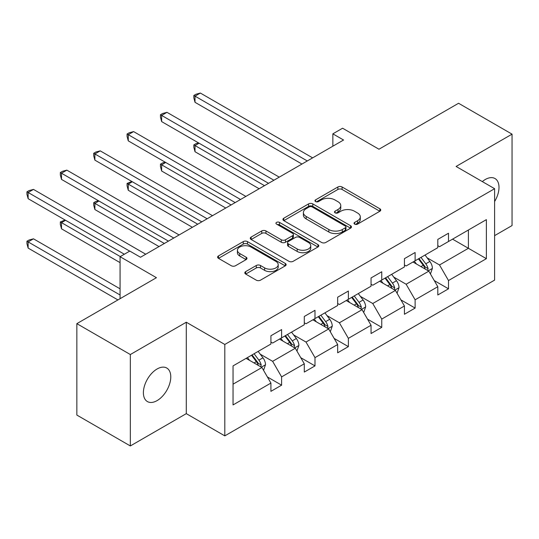 <?xml version="1.0" encoding="UTF-8"?>
<svg xmlns="http://www.w3.org/2000/svg" width="539" height="539" viewBox="0 0 539 539"><rect width="100%" height="100%" fill="white"/><g stroke="black" fill="none" stroke-linecap="round" stroke-linejoin="round"><path stroke-width="0.81" d="M354.635 224.116A2.082 1.199 0 0 0 357.573 224.116L379.887 211.234A2.971 1.718 0 0 0 380.756 210.021A2.971 1.718 0 0 0 379.887 208.809L342.083 186.986A2.971 1.718 0 0 0 337.886 186.986L315.571 199.868A2.082 1.199 0 0 0 314.958 200.717A2.082 1.199 0 0 0 315.571 201.566A2.082 1.199 0 0 0 318.509 201.566L321.399 199.902A9.507 5.484 0 0 1 334.84 199.902L337.987 201.714A9.507 5.484 0 0 1 340.769 205.595A9.507 5.484 0 0 1 337.987 209.476L335.103 211.147A2.082 1.199 0 0 0 334.49 211.995A2.082 1.199 0 0 0 335.103 212.844A2.082 1.199 0 0 0 338.041 212.844L340.931 211.173A9.507 5.484 0 0 1 354.372 211.173L357.519 212.993A9.507 5.484 0 0 1 360.301 216.873A9.507 5.484 0 0 1 357.519 220.754L354.635 222.418A2.082 1.199 0 0 0 354.022 223.267A2.082 1.199 0 0 0 354.635 224.116L354.635 222.418M157.085 400.612A19.364 11.184 120 0 0 169.738 383.546A19.364 11.184 120 0 0 166.767 368.029A19.364 11.184 120 0 0 157.085 368.986A19.364 11.184 120 0 0 144.432 386.052A19.364 11.184 120 0 0 147.403 401.568A19.364 11.184 120 0 0 157.085 400.612M494.613 201.525A19.364 11.184 120 0 0 494.991 178.53A19.364 11.184 120 0 0 485.302 179.487A19.364 11.184 120 0 0 482.317 181.596M494.613 235.637L512.05 225.565L512.05 134.15L458.561 103.272L378.964 149.222L342.588 128.221L332.853 133.84L332.853 146.197M130.337 445.948L186.292 413.642L186.292 322.228L130.337 354.534L130.337 445.948L76.848 415.064L76.848 323.649L156.438 277.693L120.069 256.692L120.069 298.694M130.337 354.534L76.848 323.649M245.683 271.622A2.971 1.718 0 0 0 244.814 272.835A2.971 1.718 0 0 0 245.683 274.048L256.288 280.165A2.971 1.718 0 0 0 260.492 280.165L285.272 265.862A2.971 1.718 0 0 0 286.142 264.649A2.971 1.718 0 0 0 285.272 263.436L247.468 241.607A2.971 1.718 0 0 0 243.271 241.607L218.484 255.917A2.971 1.718 0 0 0 217.615 257.13A2.971 1.718 0 0 0 218.484 258.343L231.298 265.74A2.971 1.718 0 0 0 235.496 265.74L246.107 259.616A2.971 1.718 0 0 0 246.977 258.403A2.971 1.718 0 0 0 246.107 257.191L239.754 253.525A7.944 4.588 0 0 1 237.423 250.278A7.944 4.588 0 0 1 242.328 246.04A7.944 4.588 0 0 1 250.985 247.037L275.874 261.402A7.944 4.588 0 0 1 278.205 264.649A7.944 4.588 0 0 1 273.3 268.887A7.944 4.588 0 0 1 264.636 267.89L260.492 265.498A2.971 1.718 0 0 0 256.288 265.498L245.683 271.622L245.683 274.048M120.069 256.692L129.805 251.073L140.504 257.251L343.552 140.019L332.853 133.84M186.292 322.228L224.803 344.461L494.613 188.69L494.613 280.105L224.803 435.876L224.803 344.461M512.05 134.15L456.095 166.457L494.613 188.69M321.608 242.456A2.971 1.718 0 0 0 325.805 242.456L350.593 228.152A2.971 1.718 0 0 0 351.462 226.939A2.971 1.718 0 0 0 350.593 225.726L312.788 203.897A2.971 1.718 0 0 0 308.584 203.897L283.804 218.207A2.971 1.718 0 0 0 282.935 219.42A2.971 1.718 0 0 0 283.804 220.633L321.608 242.456M277.39 224.568A2.082 1.199 0 0 1 279.498 224.864L279.498 222.391L317.929 244.578A2.971 1.718 0 0 1 318.798 245.791A2.971 1.718 0 0 1 317.929 247.003L293.149 261.314A2.971 1.718 0 0 1 288.951 261.314L251.147 239.484L251.147 237.066A2.971 1.718 0 0 0 250.278 238.278A2.971 1.718 0 0 0 251.147 239.484M251.147 237.066L261.752 230.941A2.971 1.718 0 0 1 265.949 230.941L281.284 239.788A2.971 1.718 0 0 0 285.481 239.788L292.522 235.732A2.971 1.718 0 0 0 293.391 234.519A2.971 1.718 0 0 0 292.522 233.306L276.554 224.089A2.082 1.199 0 0 1 275.948 223.24A2.082 1.199 0 0 1 277.235 222.129A2.082 1.199 0 0 1 279.498 222.391M233.043 365.9L270.915 344.03L270.915 335.757L281.607 329.578L281.607 337.859L304.292 324.761L304.292 316.487L314.992 310.309L314.992 318.583L337.67 305.492L337.67 297.211L348.369 291.04L348.369 299.313L371.048 286.222L371.048 277.942L381.747 271.764L381.747 280.044L404.425 266.946L404.425 258.673L415.124 252.495L415.124 260.775L437.803 247.677L437.803 239.404L448.502 233.225L448.502 241.499L486.373 219.636L486.373 258.673L448.502 280.536L448.502 288.816L437.803 294.988L437.803 286.714L415.124 299.805L415.124 308.086L404.425 314.264L404.425 305.984L381.747 319.081L381.747 327.355L371.048 333.533L371.048 325.253L348.369 338.351L348.369 346.624L337.67 352.802L337.67 344.529L314.992 357.62L314.992 365.9L304.292 372.072L304.292 363.798L281.607 376.889L281.607 385.169L270.915 391.348L270.915 383.067L233.043 404.93L233.043 365.9M279.471 339.092L295.305 348.234L272.626 361.325L260.243 354.177M272.626 361.325L281.607 376.889M295.305 348.234L304.292 363.798M270.915 342.056L272.626 343.047L281.607 337.859M312.849 319.822L328.682 328.958L306.004 342.056L293.62 334.908M306.004 342.056L314.992 357.62M328.682 328.958L337.67 344.529M304.292 322.787L306.004 323.771L314.992 318.583M346.227 300.546L362.06 309.689L339.381 322.787L326.998 315.638M339.381 322.787L348.369 338.351M362.06 309.689L371.048 325.253M337.67 303.511L339.381 304.501L348.369 299.313M379.604 281.277L395.437 290.42L372.759 303.518L360.375 296.362M372.759 303.518L381.747 319.081M395.437 290.42L404.425 305.984M371.048 284.242L372.759 285.232L381.747 280.044M412.982 262.008L428.815 271.151L406.136 284.242L393.753 277.093M406.136 284.242L415.124 299.805M428.815 271.151L437.803 286.714M404.425 264.972L406.136 265.963L415.124 260.775M452.565 239.154L468.404 248.297L439.514 264.972L427.131 257.824M439.514 264.972L448.502 280.536M486.373 258.673L468.404 248.297L468.404 230.012L486.373 219.636M186.292 413.642L224.803 435.876M437.803 245.703L439.514 246.687L448.502 241.499M233.043 384.179L261.927 367.504L246.094 358.361M261.927 367.504L270.915 383.067M434.272 280.597L448.502 288.816M400.895 299.873L415.124 308.086M367.517 319.142L381.747 327.355M334.14 338.411L348.369 346.624M300.762 357.68L314.992 365.9M267.384 376.956L281.607 385.169M355.464 224.413L357.519 223.227A9.507 5.484 0 0 0 360.301 219.346L360.301 216.873M340.769 205.595L340.769 208.067A9.507 5.484 0 0 1 337.987 211.948L335.932 213.134M379.847 211.261L342.083 189.458A2.971 1.718 0 0 0 337.886 189.458L316.4 201.862M350.552 228.172L312.788 206.37A2.971 1.718 0 0 0 308.584 206.37L283.844 220.653M345.337 227.788A2.082 1.199 0 0 0 345.95 226.939A2.082 1.199 0 0 0 345.337 226.09L312.155 206.929A2.082 1.199 0 0 0 309.218 206.929L306.172 208.687A9.507 5.484 0 0 0 303.39 212.568A9.507 5.484 0 0 0 306.172 216.449L328.851 229.547A9.507 5.484 0 0 0 342.292 229.547L345.337 227.788L345.337 230.254A2.082 1.199 0 0 0 345.95 229.412L345.95 226.939M303.39 212.568L303.39 215.041A9.507 5.484 0 0 0 306.172 218.922L306.172 216.449M345.337 230.254L342.292 232.013A9.507 5.484 0 0 1 328.851 232.013L306.172 218.922M251.187 239.511L261.752 233.407L261.752 230.941M293.391 234.519L293.391 236.985A2.971 1.718 0 0 1 292.522 238.198L285.481 242.26A2.971 1.718 0 0 1 281.284 242.26L265.949 233.407A2.971 1.718 0 0 0 261.752 233.407M279.498 224.864L317.889 247.03M297.191 248.978A7.944 4.588 0 0 0 305.849 249.968A7.944 4.588 0 0 0 310.754 245.73A7.944 4.588 0 0 0 308.429 242.489L299.657 237.429A2.971 1.718 0 0 0 295.46 237.429L288.426 241.485A2.971 1.718 0 0 0 287.556 242.698A2.971 1.718 0 0 0 288.426 243.911L297.191 248.978L297.191 251.443A7.944 4.588 0 0 0 305.849 252.441A7.944 4.588 0 0 0 310.754 248.203L310.754 245.73M287.556 242.698L287.556 245.171A2.971 1.718 0 0 0 288.426 246.384L288.426 243.911M297.191 251.443L288.426 246.384M278.205 264.649L278.205 267.122A7.944 4.588 0 0 1 273.3 271.36A7.944 4.588 0 0 1 264.636 270.362L260.492 267.971A2.971 1.718 0 0 0 256.288 267.971L245.723 274.068M237.423 250.278L237.423 252.751A7.944 4.588 0 0 0 239.754 255.991L239.754 253.525M246.067 259.636L239.754 255.991M285.232 265.882L247.468 244.079A2.971 1.718 0 0 0 243.271 244.079L218.524 258.363M430.445 273.967L432.413 268.281A8.018 4.629 -120 0 0 429.852 261.455L425.049 255.041M416.431 264.002L414.35 261.22M199.086 143.206L195.017 145.557L195.017 151.728L259.144 188.751M427.636 270.463L428.081 268.624A8.018 4.629 -120 0 0 425.79 263.8L420.986 257.386M418.971 258.552L424.26 265.606A4.083 2.358 60 0 1 425.001 266.845L428.081 268.624M418.419 258.868L423.223 265.282A8.018 4.629 60 0 1 425.217 269.069M195.017 151.728L193.845 147.349L193.845 144.876L264.494 185.665M193.845 144.876L195.98 143.643L198.615 142.936M307.284 160.959L195.017 96.144L200.367 93.052L312.633 157.873M301.934 164.045L195.017 102.316L195.017 96.144L193.845 95.464L195.98 94.224L200.367 93.052M195.017 102.316L193.845 97.936L193.845 95.464M397.068 293.236L399.035 287.556A8.018 4.629 -120 0 0 396.475 280.725L391.671 274.311M383.054 283.271L380.972 280.489M165.709 162.482L161.639 164.826L161.639 171.004L225.767 208.027M394.258 289.739L394.703 287.893A8.018 4.629 -120 0 0 392.412 283.069L387.608 276.662M385.594 277.821L390.883 284.875A4.083 2.358 60 0 1 391.624 286.115L394.703 287.893M385.035 278.144L389.838 284.558A8.018 4.629 60 0 1 391.84 288.345M161.639 171.004L160.467 166.618L160.467 164.146L231.116 204.935M160.467 164.146L162.603 162.913L165.237 162.205M363.69 312.505L365.658 306.826A8.018 4.629 -120 0 0 363.097 299.994L358.294 293.587M349.676 302.541L347.594 299.758M132.331 181.751L128.262 184.095L128.262 190.274L192.389 227.296M360.874 309.009L361.325 307.169A8.018 4.629 -120 0 0 359.028 302.345L354.224 295.931M352.216 297.09L357.505 304.151A4.083 2.358 60 0 1 358.246 305.391L361.325 307.169M351.657 297.413L356.461 303.828A8.018 4.629 60 0 1 358.462 307.614M128.262 190.274L127.083 185.888L127.083 183.415L197.732 224.204M127.083 183.415L131.86 181.475M273.906 180.228L161.639 115.413L166.989 112.328L279.256 177.142M268.557 183.321L161.639 121.592L161.639 115.413L160.467 114.733L162.603 113.5L166.989 112.328M161.639 121.592L160.467 117.206L160.467 114.733M240.529 199.497L128.262 134.683L133.611 131.597L245.878 196.412M235.179 202.59L128.262 140.861L128.262 134.683L127.083 134.002L129.225 132.769L133.611 131.597M128.262 140.861L127.083 136.475L127.083 134.002M330.306 331.781L332.273 326.095A8.018 4.629 -120 0 0 329.72 319.27L324.916 312.856M316.299 321.81L314.217 319.034M98.947 201.02L94.884 203.365L94.884 209.543L159.005 246.566M327.496 328.278L327.948 326.439A8.018 4.629 -120 0 0 325.65 321.615L320.846 315.2M318.839 316.359L324.128 323.42A4.083 2.358 60 0 1 324.869 324.66L327.948 326.439M318.279 316.683L323.083 323.097A8.018 4.629 60 0 1 325.084 326.883M94.884 209.543L93.705 205.157L93.705 202.691L164.355 243.48M93.705 202.691L95.848 201.451L98.482 200.751M207.151 218.773L94.884 153.952L100.234 150.866L212.501 215.681M201.802 221.859L94.884 160.13L94.884 153.952L93.705 153.278L95.848 152.038L100.234 150.866M94.884 160.13L93.705 155.744L93.705 153.278M296.928 351.051L298.896 345.364A8.018 4.629 -120 0 0 296.342 338.539L291.538 332.125M282.921 341.086L280.839 338.303M65.569 220.289L61.507 222.641L61.507 228.812L120.069 262.628M294.119 347.547L294.57 345.708A8.018 4.629 -120 0 0 292.273 340.884L287.469 334.47M285.461 335.635L290.75 342.689A4.083 2.358 60 0 1 291.491 343.929L294.57 345.708M284.902 335.952L289.706 342.366A8.018 4.629 60 0 1 291.707 346.153M61.507 228.812L60.328 224.433L60.328 221.96L120.278 256.571M60.328 221.96L65.098 220.02M173.774 238.043L61.507 173.228L66.856 170.135L179.123 234.957M168.424 241.128L61.507 179.399L61.507 173.228L60.328 172.547L62.47 171.308L66.856 170.135M61.507 179.399L60.328 175.02L60.328 172.547M263.551 370.32L265.518 364.64A8.018 4.629 -120 0 0 262.958 357.808L258.154 351.394M249.544 360.355L247.462 357.573M120.069 288.816L33.479 238.824L28.129 241.91L28.129 248.088L117.926 299.933M260.741 366.823L261.193 364.977A8.018 4.629 -120 0 0 258.895 360.153L254.091 353.746M252.084 354.905L257.373 361.959A4.083 2.358 60 0 1 258.114 363.198L261.193 364.977M251.524 355.228L256.328 361.635A8.018 4.629 60 0 1 258.322 365.422M28.129 248.088L26.95 243.702L26.95 241.229L120.069 294.988M26.95 241.229L29.093 239.996L33.479 238.824M129.697 251.134L28.129 192.497L33.479 189.411L145.746 254.226M124.347 254.226L28.129 198.675L28.129 192.497L26.95 191.817L29.093 190.584L33.479 189.411M28.129 198.675L26.95 194.289L26.95 191.817M357.519 223.227L357.519 220.754M335.103 212.844L335.103 211.147M337.987 211.948L337.987 209.476M315.571 201.566L315.571 199.868M337.886 189.458L337.886 186.986M342.083 189.458L342.083 186.986M379.887 211.234L379.887 208.809M283.804 220.633L283.804 218.207M308.584 206.37L308.584 203.897M312.788 206.37L312.788 203.897M350.593 228.152L350.593 225.726M328.851 232.013L328.851 229.547M342.292 232.013L342.292 229.547M265.949 233.407L265.949 230.941M281.284 242.26L281.284 239.788M285.481 242.26L285.481 239.788M292.522 238.198L292.522 235.732M317.929 247.003L317.929 244.578M256.288 267.971L256.288 265.498M260.492 267.971L260.492 265.498M264.636 270.362L264.636 267.89M246.107 259.616L246.107 257.191M218.484 258.343L218.484 255.917M243.271 244.079L243.271 241.607M247.468 244.079L247.468 241.607M285.272 265.862L285.272 263.436M428.242 270.814L432.359 268.435M425.79 263.8L429.852 261.455M420.939 266.603L423.223 265.282M394.865 290.09L398.981 287.711M392.412 283.069L396.475 280.725M387.561 285.872L389.838 284.558M361.48 309.359L365.604 306.981M359.028 302.345L363.097 299.994M354.184 305.141L356.461 303.828M328.103 328.628L332.226 326.25M325.65 321.615L329.72 319.27M320.806 324.411L323.083 323.097M294.725 347.898L298.849 345.519M292.273 340.884L296.342 338.539M287.428 343.687L289.706 342.366M261.348 367.167L265.464 364.795M258.895 360.153L262.958 357.808M254.044 362.956L256.328 361.635"/></g></svg>
